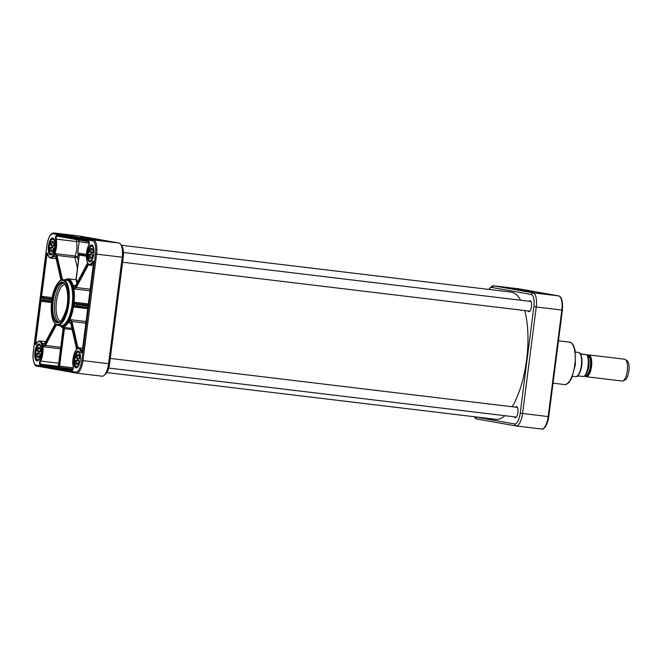 <?xml version="1.0" encoding="UTF-8"?>
<svg xmlns="http://www.w3.org/2000/svg" width="662" height="662" viewBox="0 0 662 662"><rect width="100%" height="100%" fill="white"/><g stroke="black" fill="none" stroke-linecap="round" stroke-linejoin="round"><path stroke-width="0.99" d="M106.805 372.574L495.499 419.294A64.073 23.791 -83.1 0 0 504.932 415.703M512.165 406.741A64.073 23.791 -83.1 0 0 524.701 310.552M520.646 300.225A64.073 23.791 -83.1 0 0 510.791 292.066L121.32 245.254M587.492 355.287A10.981 4.08 96.9 0 1 588.791 354.915A10.981 4.08 96.9 0 1 591.53 366.301A10.981 4.08 96.9 0 1 586.168 376.719A10.981 4.08 96.9 0 1 586.085 376.711A10.981 4.08 96.9 0 1 584.993 376.057M581.559 353.947L586.764 354.766L581.873 354.178L579.324 352.854M587.153 354.799L586.764 354.766A11.899 4.419 96.9 0 1 588.055 366.136A11.899 4.419 96.9 0 1 583.975 376.554L586.863 373.202C588.816 368.453 589.403 363.529 588.617 358.44L587.153 354.799M576.544 376.488L579.084 375.966L583.975 376.554M575.435 352.076L578.365 352.432A12.206 4.535 96.9 0 1 579.366 352.879L579.788 353.235A11.899 4.419 96.9 0 1 581.782 365.134A11.899 4.419 96.9 0 1 577.024 376.223L576.528 376.463A12.206 4.535 96.9 0 1 575.452 376.661A12.206 4.535 96.9 0 1 575.361 376.653M579.366 352.879A12.206 4.535 96.9 0 1 581.41 365.085A12.206 4.535 96.9 0 1 576.528 376.463M588.791 354.915L624.589 359.218A10.981 4.08 96.9 0 1 625.325 359.499A10.981 4.08 96.9 0 1 627.328 370.604A10.981 4.08 96.9 0 1 622.743 380.923A10.981 4.08 96.9 0 1 621.966 381.031A10.981 4.08 96.9 0 1 621.883 381.014M625.325 359.499L627.071 360.674A10.004 3.715 96.9 0 1 628.9 370.794A10.004 3.715 96.9 0 1 624.721 380.195L622.743 380.923M474.323 416.746L474.902 417.623A13.422 4.982 -83.1 0 0 476.64 418.955L515.963 425.947A13.422 4.982 -83.1 0 0 516.07 425.964A13.422 4.982 -83.1 0 0 522.583 413.51L536.228 307.002A13.422 4.982 -83.1 0 0 533.018 292.811L493.695 285.818A13.422 4.982 -83.1 0 0 493.595 285.802A13.422 4.982 -83.1 0 0 491.477 286.679L489.863 288.177A11.593 4.303 96.9 0 1 491.775 287.432L531.098 294.425A11.593 4.303 96.9 0 1 533.87 306.68L520.224 413.187A11.593 4.303 96.9 0 1 514.506 423.928L475.184 416.936A11.593 4.303 96.9 0 1 474.77 416.803M532.827 292.083L517.907 289.973L532.827 292.083M519.107 289.915L512.479 288.98L519.107 289.915M515.864 407.188A5.337 1.986 96.9 0 1 516.716 406.824A5.337 1.986 96.9 0 1 517.386 407.279M516.203 417.151A5.337 1.986 96.9 0 1 515.441 417.432A5.337 1.986 96.9 0 1 514.697 416.878M514.374 416.837A5.519 2.052 -83.1 0 0 516.12 417.234A5.519 2.052 -83.1 0 0 517.949 412.352A5.519 2.052 -83.1 0 0 517.328 407.18A5.519 2.052 -83.1 0 0 515.541 407.147M529.426 301.284A5.337 1.986 96.9 0 1 530.279 300.929A5.337 1.986 96.9 0 1 530.957 301.375M529.766 311.248A5.337 1.986 96.9 0 1 529.004 311.529A5.337 1.986 96.9 0 1 528.259 310.975M527.937 310.941A5.519 2.052 -83.1 0 0 529.683 311.33A5.519 2.052 -83.1 0 0 531.512 306.448A5.519 2.052 -83.1 0 0 530.891 301.276A5.519 2.052 -83.1 0 0 529.103 301.243M537.751 292.894L545.836 293.945L537.751 292.894M527.341 291.644L533.746 292.488L527.341 291.644M522.384 290.179L514.192 289.046L522.384 290.179M488.837 289.426A11.593 4.303 96.9 0 1 489.863 288.177M86.573 237.981L101.493 240.091L86.573 237.981M79.473 236.028A13.422 4.982 96.9 0 1 79.572 236.036A13.422 4.982 96.9 0 1 79.68 236.053L119.003 243.045A13.422 4.982 96.9 0 1 120.741 244.377A13.422 4.982 96.9 0 1 122.213 257.237L108.568 363.736A13.422 4.982 96.9 0 1 104.166 375.321A13.422 4.982 96.9 0 1 102.047 376.198A13.422 4.982 96.9 0 1 101.948 376.182L76.56 373.128M98.63 240.182L91.108 239.205L98.63 240.182M109.04 241.44L102.635 240.587L109.04 241.44M85.365 237.55L80.665 237.087L85.365 237.55M86.888 237.757L93.516 238.692L86.888 237.757M34.912 351.853A8.54 3.169 -83.1 0 0 38.371 360.335A8.54 3.169 -83.1 0 0 41.193 352.788A8.54 3.169 -83.1 0 0 40.233 344.794A8.54 3.169 -83.1 0 0 34.912 351.853M74.012 358.812A8.54 3.169 -83.1 0 0 77.462 367.294A8.54 3.169 -83.1 0 0 80.292 359.747A8.54 3.169 -83.1 0 0 79.332 351.745A8.54 3.169 -83.1 0 0 74.012 358.812M48.483 245.958A8.54 3.169 -83.1 0 0 51.934 254.44A8.54 3.169 -83.1 0 0 54.756 246.893A8.54 3.169 -83.1 0 0 53.804 238.891A8.54 3.169 -83.1 0 0 48.483 245.958M87.574 252.909A8.54 3.169 -83.1 0 0 91.033 261.391A8.54 3.169 -83.1 0 0 93.855 253.844A8.54 3.169 -83.1 0 0 92.903 245.842A8.54 3.169 -83.1 0 0 87.574 252.909M77.57 281.755L76.18 279.232L75.708 279.861L76.312 279.836L76.767 283.262M76.651 349.006L70.718 322.791A1.225 0.811 27.4 0 0 70.71 322.742L68.774 322.791L70.677 322.824M56.551 366.955L58.33 365.978L63.122 328.575A1.225 1.134 98.1 0 0 63.13 328.501L61.541 327.011M64.404 328.766A1.829 1.705 100.1 0 0 64.413 328.658L63.287 327.318L63.626 328.584A1.225 1.134 -77.9 0 1 63.618 328.658L58.827 366.069L58.215 367.261L59.613 366.177L64.404 328.766L63.618 328.658A25.628 9.516 -83.1 0 1 63.122 328.575M76.18 279.232L79.266 255.077L86.399 256.169M88.005 263.757L75.675 286.927A1.225 0.794 -13.4 0 1 75.642 286.977L74.376 288.938L76.296 287.523A1.829 1.175 167.3 0 0 76.337 287.449L88.592 264.428M75.89 305.538L74.094 307.019L76.378 306.208A0.612 0.563 -79.9 0 1 75.923 305.546L75.89 305.538A0.612 0.554 -80.4 0 0 76.337 306.208A0.612 0.554 -80.4 0 1 76.337 306.208L88.046 308.285L76.403 306.216A0.612 0.563 -79.9 0 1 76.378 306.208M88.377 305.745L76.684 303.668L74.698 302.294L76.089 304.214L88.294 306.382M56.22 255.789A1.233 0.844 -150.4 0 1 56.253 255.904L57.031 255.573A1.837 1.233 28 0 0 56.982 255.4L55.443 253.662L56.22 255.789L56.982 255.4L74.996 257.568L77.404 256.939L75.137 256.029A1.216 0.455 -83.1 0 0 74.996 257.568L77.421 268.3M78.844 240.397A1.829 1.696 -79.9 0 1 78.828 240.587A1.829 1.158 -12.2 0 1 76.494 241.564A11.593 4.303 96.9 0 1 75.137 256.029L55.443 253.662A11.593 4.303 96.9 0 1 53.862 256.624L55.724 256.748M76.602 239.594A1.829 0.679 -83.1 0 0 76.494 241.564L56.245 239.123A1.829 0.679 96.9 0 1 56.353 237.153A1.829 0.679 96.9 0 1 57.098 236.127A0.612 0.563 -79.9 0 1 56.634 235.457A2.441 0.91 -83.1 0 0 55.625 236.789A2.441 0.91 -83.1 0 0 55.467 239.454A10.981 4.08 96.9 0 1 53.465 254.721A10.981 4.08 96.9 0 1 47.805 253.844A2.441 0.91 -83.1 0 0 46.903 253.182A2.441 0.91 -83.1 0 0 46.067 255.309L34.954 342.08A2.441 0.91 -83.1 0 0 35.218 344.406A2.441 0.91 -83.1 0 0 36.244 344.091A10.981 4.08 96.9 0 1 41.872 345.216A10.981 4.08 96.9 0 1 39.96 360.5A2.441 0.91 -83.1 0 0 39.447 363.099A2.441 0.91 -83.1 0 0 40.076 364.721L72.108 370.414A2.441 0.91 -83.1 0 0 73.126 369.09A2.441 0.91 -83.1 0 0 73.283 366.425A10.981 4.08 96.9 0 1 75.286 351.158A10.981 4.08 96.9 0 1 80.938 352.035A2.441 0.91 -83.1 0 0 81.848 352.697A2.441 0.91 -83.1 0 0 82.676 350.562L93.789 263.799A2.441 0.91 -83.1 0 0 93.532 261.473A2.441 0.91 -83.1 0 0 92.498 261.788A10.981 4.08 96.9 0 1 86.879 260.663A10.981 4.08 96.9 0 1 88.791 245.379A2.441 0.91 -83.1 0 0 89.304 242.78A2.441 0.91 -83.1 0 0 88.667 241.158L56.634 235.457M51.917 299.265L44.155 297.883L42.178 296.386L43.518 298.421L51.818 299.894M56.427 366.938L58.33 365.978L63.13 328.501M72.183 329.585L63.626 328.584M77.959 348.08L71.968 321.583A1.829 1.225 28 0 0 71.943 321.5L70.437 319.663L71.173 321.856A1.225 0.828 -151.3 0 1 71.19 321.914L77.206 348.51M86.143 323.205L71.943 321.5L71.173 321.856M71.968 321.583L71.19 321.914A25.628 9.516 -83.1 0 1 70.718 322.791L70.809 323.164M70.71 322.742L70.155 322.692M88.46 305.083L76.684 303.668A0.612 0.554 99.6 0 0 76.064 304.206M76.726 303.676A0.612 0.563 100.1 0 0 76.089 304.214A25.628 9.516 -83.1 0 1 75.923 305.546L88.12 307.714M75.41 285.843L73.565 285.38L75.418 285.967A1.225 0.778 167.8 0 0 75.443 285.918L87.599 263.079M87.558 262.988L75.443 285.918A25.628 9.516 -83.1 0 1 75.675 286.927L76.337 287.449M75.642 286.977L76.296 287.523L90.487 289.228M55.873 257.154L55.79 256.782A1.233 0.803 26.5 0 0 55.749 256.674L53.862 256.624L55.707 256.848M51.636 301.227L43.344 299.754L41.541 301.351L43.816 300.424L51.57 301.798L43.8 300.416A0.612 0.563 -79.9 0 1 43.344 299.754L43.518 298.421A0.612 0.563 100.1 0 1 44.155 297.883L51.984 298.827M44.569 343.777L42.749 343.404L44.577 343.892A1.233 0.77 168.7 0 0 44.644 343.801L44.834 343.437M44.809 344.902L43.518 346.789L45.438 345.473L44.809 344.902A1.233 0.811 -14.2 0 0 44.867 344.803A12.818 4.758 -83.1 0 0 44.644 343.801L55.219 323.917M44.577 343.892L42.749 343.404A11.593 4.303 96.9 0 1 43.518 346.789L60.482 348.833M60.681 347.302L45.438 345.473A1.837 1.183 167.3 0 0 45.537 345.324L44.867 344.803L55.749 324.363M49.145 247.29A7.936 2.946 96.9 0 1 49.269 246.065A7.936 2.946 96.9 0 1 49.451 244.874M50.742 240.819A7.936 2.946 96.9 0 1 53.117 238.701A7.936 2.946 96.9 0 1 54.003 239.23M52.207 254.158A7.936 2.946 96.9 0 1 51.222 254.456A7.936 2.946 96.9 0 1 49.418 251.841M74.674 360.136A7.936 2.946 96.9 0 1 74.798 358.92A7.936 2.946 96.9 0 1 74.988 357.728M76.279 353.673A7.936 2.946 96.9 0 1 78.646 351.555A7.936 2.946 96.9 0 1 79.531 352.085M77.735 367.013A7.936 2.946 96.9 0 1 76.759 367.311A7.936 2.946 96.9 0 1 74.947 364.696M88.245 254.241A7.936 2.946 96.9 0 1 88.36 253.016A7.936 2.946 96.9 0 1 88.551 251.825M89.842 247.77A7.936 2.946 96.9 0 1 92.217 245.652A7.936 2.946 96.9 0 1 93.102 246.181M91.306 261.109A7.936 2.946 96.9 0 1 90.322 261.407A7.936 2.946 96.9 0 1 88.518 258.792M35.583 353.185A7.936 2.946 96.9 0 1 35.698 351.961A7.936 2.946 96.9 0 1 35.889 350.777M37.18 346.714A7.936 2.946 96.9 0 1 39.554 344.604A7.936 2.946 96.9 0 1 40.432 345.125M38.644 360.054A7.936 2.946 96.9 0 1 37.66 360.36A7.936 2.946 96.9 0 1 35.856 357.745M104.166 375.321L105.779 373.823A11.593 4.303 -83.1 0 0 109.586 363.827L123.231 257.319A11.593 4.303 -83.1 0 0 121.957 246.214L120.741 244.377M50.221 245.014L49.402 244.866A7.323 2.722 96.9 0 1 52.819 239.28A7.323 2.722 96.9 0 1 54.689 245.809L53.87 245.66A5.139 1.912 -83.1 0 0 53.208 241.961A5.139 1.912 -83.1 0 0 50.221 245.014L53.092 245.379A4.22 1.564 -83.1 0 0 52.877 246.578A4.22 1.564 -83.1 0 0 52.786 247.795L49.907 247.431A5.139 1.912 -83.1 0 0 52.083 251.312A5.139 1.912 -83.1 0 0 53.564 248.085L54.565 248.184M51.413 245.172A4.22 1.564 96.9 0 1 53.233 242.458A4.22 1.564 96.9 0 1 53.498 242.549M52.505 250.807A4.22 1.564 96.9 0 1 52.232 250.84A4.22 1.564 96.9 0 1 51.098 247.596M49.907 247.431L51.512 247.571A7.63 2.83 96.9 0 1 51.802 245.221M51.512 247.571L52.786 247.795M54.772 248.283L54.375 248.225A7.323 2.722 96.9 0 1 50.957 253.811A7.323 2.722 96.9 0 1 49.087 247.282L49.261 247.298M54.375 248.225L53.564 248.085M36.65 350.91L35.831 350.769A7.323 2.722 96.9 0 1 39.257 345.183A7.323 2.722 96.9 0 1 41.118 351.704L40.308 351.563A5.139 1.912 -83.1 0 0 39.646 347.864A5.139 1.912 -83.1 0 0 36.65 350.91L39.53 351.282A4.22 1.564 -83.1 0 0 39.306 352.474A4.22 1.564 -83.1 0 0 39.224 353.698L36.344 353.334A5.139 1.912 -83.1 0 0 38.52 357.215A5.139 1.912 -83.1 0 0 39.993 353.98L41.003 354.079M37.842 351.075A4.22 1.564 96.9 0 1 39.67 348.361A4.22 1.564 96.9 0 1 39.935 348.452M38.942 356.71A4.22 1.564 96.9 0 1 38.661 356.744A4.22 1.564 96.9 0 1 37.535 353.5M36.344 353.334L37.941 353.475A7.63 2.83 96.9 0 1 38.239 351.125M37.941 353.475L39.224 353.698M41.209 354.178L40.812 354.129A7.323 2.722 96.9 0 1 37.395 359.706A7.323 2.722 96.9 0 1 35.525 353.185L35.69 353.202M40.812 354.129L39.993 353.98M75.749 357.861L74.93 357.72A7.323 2.722 96.9 0 1 78.348 352.134A7.323 2.722 96.9 0 1 80.218 358.655L79.407 358.514A5.139 1.912 -83.1 0 0 78.737 354.815A5.139 1.912 -83.1 0 0 75.749 357.861L78.629 358.233A4.22 1.564 -83.1 0 0 78.406 359.433A4.22 1.564 -83.1 0 0 78.315 360.649L75.443 360.285A5.139 1.912 -83.1 0 0 77.62 364.166A5.139 1.912 -83.1 0 0 79.092 360.931L80.094 361.038M76.941 358.026A4.22 1.564 96.9 0 1 78.77 355.312A4.22 1.564 96.9 0 1 79.026 355.403M78.033 363.661A4.22 1.564 96.9 0 1 77.76 363.695A4.22 1.564 96.9 0 1 76.626 360.451M75.443 360.285L77.04 360.426A7.63 2.83 96.9 0 1 77.338 358.076M77.04 360.426L78.315 360.649M80.301 361.138L79.912 361.08A7.323 2.722 96.9 0 1 76.494 366.665A7.323 2.722 96.9 0 1 74.624 360.136L74.789 360.153M79.912 361.08L79.092 360.931M89.312 251.965L88.501 251.817A7.323 2.722 96.9 0 1 91.919 246.239A7.323 2.722 96.9 0 1 93.789 252.76L92.97 252.611A5.139 1.912 -83.1 0 0 92.308 248.912A5.139 1.912 -83.1 0 0 89.312 251.965L92.192 252.33A4.22 1.564 -83.1 0 0 91.977 253.529A4.22 1.564 -83.1 0 0 91.886 254.746L89.006 254.382A5.139 1.912 -83.1 0 0 91.182 258.263A5.139 1.912 -83.1 0 0 92.663 255.035L93.665 255.135M90.504 252.123A4.22 1.564 96.9 0 1 92.332 249.408A4.22 1.564 96.9 0 1 92.597 249.5M91.604 257.758A4.22 1.564 96.9 0 1 91.331 257.791A4.22 1.564 96.9 0 1 90.198 254.547M89.006 254.382L90.611 254.522A7.63 2.83 96.9 0 1 90.901 252.172M90.611 254.522L91.886 254.746M93.872 255.234L93.474 255.176A7.323 2.722 96.9 0 1 90.057 260.762A7.323 2.722 96.9 0 1 88.187 254.241L88.36 254.249M93.474 255.176L92.663 255.035M587.757 355.775L587.889 355.792A10.004 3.715 96.9 0 1 590.388 366.169A10.004 3.715 96.9 0 1 585.506 375.66A10.004 3.715 96.9 0 1 585.431 375.652M585.282 375.751A10.253 3.806 -83.1 0 0 585.787 375.942A10.253 3.806 -83.1 0 0 590.943 365.523A10.253 3.806 -83.1 0 0 587.699 355.651M587.558 371.44A10.004 3.715 -83.1 0 0 588.89 360.376M574.806 364.745A21.358 7.927 96.9 0 1 564.438 384.556C565.58 384.928 567.127 384.167 569.08 382.28L571.596 378.399L575.377 364.803L575.079 350.066L573.524 345.498C572.051 343.164 570.718 342.047 569.535 342.146A21.358 7.927 96.9 0 1 574.806 364.745M516.17 425.972L541.557 429.026A13.422 4.982 96.9 0 0 541.665 429.034A13.422 4.982 96.9 0 0 548.177 416.58L520.224 413.187M533.87 306.68L561.823 310.073L548.177 416.58L548.748 416.638L562.394 310.13L561.823 310.073A13.422 4.982 96.9 0 0 558.612 295.889L533.018 292.811L531.098 294.425M491.775 287.432L493.695 285.818L519.289 288.897L558.612 295.889A0.919 0.852 100.1 0 1 558.654 295.897L519.19 288.88L493.595 285.802M558.761 295.922A0.919 0.852 100.1 0 0 558.654 295.897C561.715 296.609 562.957 301.351 562.394 310.13L562.328 310.122M548.69 416.621L548.748 416.638C547.366 426.841 542.898 430.019 541.665 429.034L516.07 425.964M475.184 416.936L476.64 418.955M514.506 423.928L515.963 425.947M79.68 236.053L54.085 232.974A13.422 4.982 -83.1 0 0 53.978 232.966C50.742 232.941 48.376 237.079 46.894 245.362L46.952 245.379A12.512 4.642 96.9 0 1 53.126 233.785A0.919 0.852 -79.9 0 1 54.085 232.974L93.408 239.967L119.003 243.045M53.126 233.785L92.448 240.778A12.512 4.642 96.9 0 1 95.436 253.993L81.79 360.5A12.512 4.642 96.9 0 1 75.625 372.094L36.302 365.101A0.919 0.852 100.1 0 0 37.031 366.111L76.262 373.087M92.448 240.778A0.919 0.852 -79.9 0 1 93.408 239.967A13.422 4.982 -83.1 0 1 96.619 254.158L95.436 253.993M36.302 365.101A12.512 4.642 96.9 0 1 33.315 351.878L46.952 245.379M72.679 369.868L40.721 364.183A1.829 0.679 96.9 0 1 40.241 362.966A1.829 0.679 96.9 0 1 40.63 361.022L39.96 360.5M58.645 363.181L40.63 361.022A11.593 4.303 -83.1 0 0 43.088 348.576A11.593 4.303 -83.1 0 0 39.985 340.971L45.686 341.658M88.6 303.966L74.698 302.294A24.411 9.061 96.9 0 1 74.094 307.019L87.996 308.691M75.518 285.612L73.565 285.38A24.411 9.061 96.9 0 1 74.376 288.938L90.28 290.85M71.901 328.352L63.287 327.318A24.411 9.061 96.9 0 1 62.584 327.309L62.021 327.243A24.411 9.061 -83.1 0 0 73.937 304.09A24.411 9.061 -83.1 0 0 67.847 278.768L64.33 279.885M86.35 321.575L70.437 319.663A24.411 9.061 96.9 0 1 68.774 322.791L70.693 323.015M59.232 325.365A23.799 8.838 -83.1 0 0 73.151 303.99A23.799 8.838 -83.1 0 0 64.694 279.927M59.679 325.423A23.493 8.722 -83.1 0 0 73.035 303.982A23.493 8.722 -83.1 0 0 65.141 279.985M57.702 325.183L61.078 325.588A22.88 8.498 -83.1 0 0 72.249 303.883A22.88 8.498 -83.1 0 0 66.539 280.15L63.171 279.745C60.267 277.908 52.836 287.606 51.677 300.937C50.635 309.948 51.322 316.933 53.73 321.881C55.277 324.223 56.601 325.323 57.702 325.183A22.88 8.498 -83.1 0 0 68.873 303.477A22.88 8.498 -83.1 0 0 63.171 279.745M51.719 300.945A22.276 8.275 -83.1 0 0 61.5 322.253A22.276 8.275 -83.1 0 0 66.399 283.998A22.276 8.275 -83.1 0 0 51.719 300.945M52.389 301.069A20.439 7.588 -83.1 0 0 61.367 320.623A20.439 7.588 -83.1 0 0 65.869 285.504A20.439 7.588 -83.1 0 0 52.389 301.069M53.175 301.177A19.835 7.365 -83.1 0 0 58.066 322.154C60.01 323.495 62.724 319.332 66.208 309.651C70.553 295.525 64.868 280.125 62.807 282.773A19.835 7.365 -83.1 0 0 53.175 301.177M63.585 283.013A19.835 7.365 -83.1 0 0 54.863 301.375A19.835 7.365 -83.1 0 0 58.885 322.104M65 284.312A18.61 6.91 -83.1 0 0 56.436 301.591A18.61 6.91 -83.1 0 0 60.573 321.186M73.308 367.824L58.33 365.978M56.378 366.938L73.085 369.048M62.493 279.728L57.031 255.573M88.94 245.039L88.807 245.163C84.628 252.305 86.747 266.604 89.883 265.04A11.593 4.303 -83.1 0 0 93.16 262.317L93.747 262.392M92.498 261.788A0.612 0.414 -151.3 0 0 93.16 262.317A1.829 0.679 96.9 0 1 93.599 261.895M78.348 261.101L77.404 256.939A13.422 4.982 -83.1 0 0 78.24 254.216M79.084 242.093A13.422 4.982 -83.1 0 0 78.828 240.587L78.968 240.612M77.926 239.702C78.538 239.627 78.944 240.273 79.142 241.655L89.254 243.161M52.199 297.594L42.178 296.386L41.541 301.351L51.495 302.551M40.076 364.721A0.612 0.563 100.1 0 1 40.721 364.183L58.182 366.285M82.047 352.267A1.829 0.679 96.9 0 1 81.716 351.696A11.593 4.303 -83.1 0 0 79.084 347.922L82.916 348.386M80.938 352.035L82.336 351.77M61.061 280.084L55.79 256.782A12.818 4.758 -83.1 0 0 56.253 255.904L61.674 279.861M45.537 345.324L56.452 324.802M36.112 344.099A1.829 0.679 96.9 0 1 35.74 342.188L37.271 342.37M34.954 342.08L35.74 342.188L46.853 255.416L48.26 255.59M46.067 255.309L46.853 255.416A1.829 0.679 96.9 0 1 47.664 253.728M47.904 254.225L47.78 254.051C48.483 256.608 49.484 257.957 50.784 258.089A11.593 4.303 -83.1 0 0 55.534 251.651A11.593 4.303 -83.1 0 0 56.245 239.123L55.467 239.454M88.791 245.379L89.022 241.779L57.089 236.127A0.612 0.563 -79.9 0 0 57.122 236.135L89.047 241.812A0.612 0.563 -79.9 0 1 88.667 241.158M73.333 366.773L72.638 369.901A0.612 0.563 100.1 0 0 72.108 370.414M79.084 347.922C77.313 345.159 70.95 357.53 73.242 366.624L73.283 366.425M86.482 254.365L77.686 253.033L78.96 254.473L86.416 255.565L81.145 254.58M75.625 372.094A0.919 0.852 100.1 0 0 76.353 373.103A13.422 4.982 -83.1 0 0 76.453 373.12A13.422 4.982 -83.1 0 0 82.973 360.666L96.619 254.158L123.231 257.319M81.79 360.5L109.586 363.827M54.45 240.364A7.63 2.83 -83.1 0 0 53.084 239.007L53.887 239.106M52.066 254.249L51.264 254.15A7.63 2.83 -83.1 0 0 52.91 253.157M40.879 346.267A7.63 2.83 -83.1 0 0 39.513 344.91L40.316 345.001M38.495 360.153L37.693 360.054A7.63 2.83 -83.1 0 0 39.339 359.052M79.978 353.218A7.63 2.83 -83.1 0 0 78.612 351.861L79.415 351.961M77.595 367.104L76.792 367.005A7.63 2.83 -83.1 0 0 78.439 366.012M93.541 247.323A7.63 2.83 -83.1 0 0 92.175 245.958L92.986 246.057M91.166 261.2L90.355 261.101A7.63 2.83 -83.1 0 0 92.01 260.108M572.522 376.314L575.452 376.661M586.168 376.719L621.966 381.031M553.035 383.19L564.438 384.556M558.463 340.822L569.535 342.146M122.602 262.218L529.848 311.165M123.455 252.487L531.007 301.475M108.725 368.08L516.277 417.068M110.273 358.432L517.444 407.378M79.572 236.036L53.978 232.966M36.195 344.124L36.278 343.868C37.386 341.882 38.628 340.922 39.985 340.971M75.907 279.736L67.847 278.768M58.868 325.323L62.021 327.243M79.167 254.663L75.965 279.678M62.005 327.16L63.089 328.484M70.677 322.957L76.585 349.073M75.451 285.736L74.955 285.843M55.145 256.591L55.757 256.988L60.987 280.117M55.161 323.859L44.668 343.578L44.006 343.777M50.784 258.089L56.154 258.734M89.883 265.04L93.532 265.479M93.681 261.887L82.129 352.292M78.902 254.448L79.266 255.077M79.142 241.655L77.686 253.033M102.047 376.198L76.453 373.12L36.989 366.103C35.947 366.814 31.975 362.958 33.249 351.87L46.894 245.362M49.071 247.282C49.336 252.479 50.064 254.771 51.264 254.15M49.377 244.857C50.825 240.174 52.058 238.221 53.084 239.007M35.5 353.185C35.773 358.382 36.501 360.666 37.693 360.054M35.814 350.761C37.254 346.069 38.495 344.116 39.513 344.91M74.599 360.136C74.864 365.333 75.6 367.625 76.792 367.005M74.914 357.712C76.353 353.02 77.586 351.075 78.612 351.861M88.17 254.233C88.435 259.43 89.163 261.722 90.355 261.101M88.476 251.817C89.924 247.125 91.157 245.172 92.175 245.958"/></g></svg>
